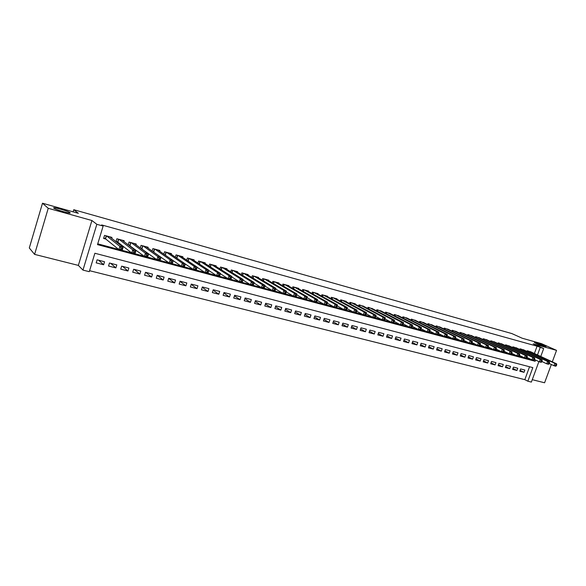 <?xml version="1.0" encoding="UTF-8"?>
<svg xmlns="http://www.w3.org/2000/svg" width="586" height="586" viewBox="0 0 586 586"><rect width="100%" height="100%" fill="white"/><g stroke="black" fill="none" stroke-linecap="round" stroke-linejoin="round"><path stroke-width="0.88" d="M69.998 212.645C72.43 214.373 57.054 210.206 54.124 208.33L53.795 208.096C51.612 206.433 66.885 210.616 69.697 212.44L69.998 212.645M544.519 345.733L545.859 346.429C547.39 347.432 539.464 344.956 535.882 343.315L534.593 342.642C533.077 341.645 540.915 344.085 544.519 345.733M538.893 361.606L531.377 382.087L527.854 381.208L532.835 367.62L94.881 253.255L89.284 271.684L82.963 270.102L96.829 224.306L103.136 226.064L97.503 244.626L535.165 361.262L535.611 360.046M78.356 265.399L91.914 220.512L48.235 208.301L42.5 203.225L29.3 247.966L34.596 254.383L78.356 265.399L82.963 270.102M532.264 379.677L544.592 382.775L551.338 364.492M89.585 270.703L524.822 379.662L527.854 381.208M48.235 208.301L34.596 254.383M552.312 361.833L556.546 350.369L533.209 343.85L543.676 348.575L540.775 356.464M42.5 203.225L78.348 213.311L73.77 209.7L511.849 333.566L522.155 338.21L541.479 343.652L556.546 350.369M111.699 238.304L111.97 237.411L104.542 235.382L103.612 238.451L105.78 239.037M123.954 241.593L124.21 240.751L116.885 238.751L115.991 241.666M136.025 244.838L136.274 244.047L129.052 242.077L128.209 244.831M147.936 248.046L148.17 247.292L141.05 245.351L140.244 247.959M159.678 251.211L159.905 250.493L152.88 248.581L152.111 251.05M171.259 254.339L171.471 253.65L164.549 251.76L163.809 254.119M182.671 257.415L182.883 256.763L176.049 254.903L175.346 257.144M193.937 260.462L194.134 259.84L187.403 258.001L186.722 260.14M205.049 263.466L205.239 262.865L198.595 261.056L197.943 263.099M216.007 266.432L216.19 265.854L209.634 264.066L209.012 266.022M226.819 269.355L226.994 268.806L220.526 267.04L219.926 268.915M237.484 272.241L237.66 271.714L231.28 269.978L230.694 271.772M248.017 275.098L248.178 274.585L241.886 272.871L241.322 274.6M258.404 277.911L258.565 277.42L252.354 275.728L251.812 277.39M268.659 280.694L268.813 280.218L262.682 278.548L262.154 280.145M278.782 283.434L278.929 282.979L272.878 281.331L272.373 282.87M288.773 286.144L288.92 285.704L282.943 284.078L282.452 285.565M298.633 288.817L298.779 288.4L292.875 286.788L292.399 288.224M308.375 291.462L308.514 291.052L302.684 289.462L302.222 290.854M317.993 294.077L318.125 293.674L312.367 292.106L311.92 293.454M327.486 296.655L327.611 296.267L321.934 294.714L321.494 296.018M336.862 299.197L336.987 298.823L331.376 297.292L330.951 298.552M346.121 301.717L346.245 301.351L340.7 299.842L340.29 301.065M355.27 304.2L355.387 303.848L349.915 302.354L349.512 303.541M364.302 306.654L359.013 304.837L358.625 305.987M373.231 309.078L368.001 307.291L367.62 308.404M382.043 311.474L376.879 309.716L376.505 310.8M390.759 313.84L385.654 312.104L385.288 313.158M399.366 316.184L394.319 314.47L393.968 315.495M407.871 318.498L402.882 316.806L402.538 317.81M416.272 320.784L411.343 319.121L411.006 320.088M424.579 323.04L419.708 321.399L419.378 322.344M432.79 325.274L427.97 323.655L427.648 324.578M440.906 327.479L436.145 325.889L435.83 326.783M448.927 329.662L444.217 328.094L443.91 328.966M456.853 331.822L452.202 330.27L451.894 331.127M464.691 333.954L460.091 332.423L459.79 333.258M472.441 336.064L467.892 334.555L467.599 335.368M480.102 338.144L475.605 336.657L475.319 337.455M487.684 340.21L483.23 338.737L482.952 339.514M495.177 342.246L490.775 340.796L490.497 341.557M502.583 344.268L498.232 342.832L497.961 343.572M509.915 346.26L505.608 344.846L505.344 345.572M517.16 348.231L512.897 346.839L512.64 347.549M524.331 350.186L520.112 348.802L519.863 349.498M520.104 370.345L524.038 372.315L519.782 371.224L520.61 368.953L524.866 370.052L524.038 372.315M512.948 368.491L516.925 370.491L512.625 369.392L513.453 367.114L517.753 368.22L516.925 370.491M505.718 366.624L509.739 368.653L505.388 367.547L506.216 365.246L510.567 366.367L509.739 368.653M498.408 364.734L502.473 366.799L498.071 365.671L498.906 363.364L503.301 364.499L502.473 366.799M491.024 362.822L495.119 364.917L490.672 363.781L491.515 361.459L495.961 362.602L495.119 364.917M483.545 360.881L487.691 363.02L483.194 361.87L484.036 359.533L488.534 360.69L487.691 363.02M475.993 358.925L480.183 361.093L475.634 359.929L476.477 357.585L481.018 358.757L480.183 361.093M468.353 356.947L472.587 359.152L467.987 357.973L468.829 355.614L473.429 356.801L472.587 359.152M460.625 354.948L464.903 357.189L460.252 355.995L461.094 353.622L465.745 354.816L464.903 357.189M452.81 352.919L457.131 355.197L452.429 353.995L453.278 351.607L457.981 352.816L457.131 355.197M444.906 350.868L449.272 353.19L444.518 351.974L445.367 349.564L450.121 350.794L449.272 353.19M436.914 348.795L441.324 351.153L436.511 349.923L437.368 347.505L442.181 348.743L441.324 351.153M428.827 346.692L433.288 349.102L428.417 347.857L429.274 345.418L434.138 346.678L433.288 349.102M420.645 344.568L425.15 347.022L420.228 345.762L421.085 343.308L426.007 344.575L425.15 347.022M412.368 342.422L416.924 344.912L411.943 343.638L412.8 341.177L417.781 342.458L416.924 344.912M403.996 340.246L408.596 342.788L403.556 341.499L404.421 339.016L409.46 340.312L408.596 342.788M395.521 338.041L400.172 340.627L395.074 339.323L395.938 336.833L401.036 338.144L400.172 340.627M386.943 335.807L391.653 338.452L386.489 337.126L387.353 334.621L392.517 335.946L391.653 338.452M378.27 333.551L383.024 336.247L377.802 334.906L378.673 332.379L383.896 333.727L383.024 336.247M369.488 331.266L374.293 334.013L369.004 332.658L369.883 330.116L375.165 331.478L374.293 334.013M360.595 328.944L365.459 331.749L360.112 330.379L360.983 327.823L366.331 329.2L365.459 331.749M351.6 326.6L356.515 329.464L351.102 328.079L351.974 325.501L357.394 326.9L356.515 329.464M342.495 324.226L347.469 327.149L341.982 325.743L342.861 323.15L348.34 324.563L347.469 327.149M333.28 321.817L338.305 324.805L332.745 323.384L333.632 320.776L339.184 322.205L338.305 324.805M323.948 319.377L329.024 322.432L323.399 320.989L324.285 318.366L329.903 319.817L329.024 322.432M314.499 316.901L319.634 320.029L313.935 318.572L314.821 315.927L320.513 317.392L319.634 320.029M304.925 314.396L310.119 317.597L304.354 316.118L305.24 313.459L311.005 314.946L310.119 317.597M295.241 311.862L300.486 315.129L294.648 313.635L295.542 310.961L301.372 312.463L300.486 315.129M285.426 309.283L290.729 312.638L284.818 311.122L285.712 308.426L291.623 309.95L290.729 312.638M275.493 306.676L280.855 310.111L274.863 308.573L275.757 305.863L281.749 307.401L280.855 310.111M265.429 304.024L270.849 307.547L264.777 305.995L265.678 303.262L271.743 304.83L270.849 307.547M255.232 301.343L260.711 304.954L254.566 303.387L255.467 300.633L261.605 302.215L260.711 304.954M244.904 298.618L250.442 302.332L244.215 300.735L245.116 297.966L251.343 299.571L250.442 302.332M234.444 295.857L240.04 299.666L233.726 298.054L234.634 295.263L240.941 296.89L240.04 299.666M223.845 293.051L229.5 296.97L223.105 295.337L224.013 292.524L230.401 294.172L229.5 296.97M213.099 290.202L218.812 294.238L212.337 292.582L213.245 289.755L219.721 291.418L218.812 294.238M202.214 287.316L207.993 291.469L201.423 289.792L202.331 286.942L208.902 288.634L207.993 291.469M191.183 284.378L197.021 288.664L190.362 286.964L191.278 284.093L197.929 285.807L197.021 288.664M180.005 281.397L185.901 285.822L179.155 284.093L180.07 281.207L186.809 282.943L185.901 285.822M168.68 278.365L174.628 282.935L167.786 281.185L168.702 278.277L175.544 280.035L174.628 282.935M157.246 275.325L163.201 280.013L156.264 278.24L157.187 275.31L164.117 277.09L163.201 280.013M145.841 272.387L151.613 277.046L144.588 275.252L145.504 272.3L152.528 274.109L151.613 277.046M134.289 269.406L139.864 274.043L132.736 272.219L133.659 269.245L140.786 271.084L139.864 274.043M122.569 266.388L127.953 270.996L120.723 269.15L121.646 266.147L128.876 268.014L127.953 270.996M110.695 263.326L115.874 267.905L108.542 266.029L109.465 263.011L116.797 264.901L115.874 267.905M524.822 379.662L529.539 366.763M104.542 261.744L97.108 259.825L96.177 262.872L103.619 264.769L104.542 261.744M534.395 353.497L537.069 346.194L101.642 224.921L103.136 226.064M97.745 243.827L118.687 249.424M122.166 250.354L131.535 252.852M134.978 253.767L144.193 256.228M147.599 257.137L156.667 259.561M160.029 260.462L168.951 262.843M172.277 263.729L181.059 266.073M184.356 266.952L192.999 269.26M196.251 270.131L204.756 272.402M207.979 273.259L216.351 275.501M219.538 276.35L227.786 278.548M230.935 279.39L239.059 281.558M242.179 282.393L250.171 284.525M253.255 285.353L261.129 287.455M264.183 288.268L271.941 290.341M274.966 291.147L282.606 293.183M285.594 293.982L293.125 295.996M296.084 296.787L303.497 298.765M306.427 299.549L313.737 301.497M316.638 302.273L323.838 304.193M326.71 304.962L333.8 306.859M336.65 307.613L343.638 309.481M346.465 310.236L353.351 312.074M356.149 312.821L362.932 314.631M365.708 315.378L372.396 317.158M375.143 317.89L381.735 319.656M384.46 320.381L390.95 322.117M393.653 322.835L400.055 324.549M402.736 325.259L409.043 326.944M411.702 327.655L417.921 329.317M420.558 330.021L426.689 331.654M429.311 332.357L435.354 333.969M437.947 334.665L443.902 336.254M446.481 336.943L452.355 338.51M454.912 339.191L460.706 340.737M463.233 341.411L468.954 342.942M471.466 343.608L477.099 345.117M479.59 345.784L485.149 347.264M487.625 347.923L493.112 349.388M495.566 350.047L500.971 351.49M503.411 352.142L508.743 353.563M511.16 354.208L516.427 355.614M518.83 356.259L524.023 357.643M526.404 358.28L531.531 359.65M531.421 352.113L527.246 350.75L527.004 351.432M153.32 251.921L154.008 252.105M141.145 248.618L142.208 248.911M128.795 245.27L130.239 245.666M116.262 241.879L118.101 242.377M73.77 209.7L73.125 211.839M91.914 220.512L96.829 224.306M537.069 346.194L543.676 348.575M537.487 354.933L540.175 347.601M532.513 359.994L535.165 361.262M98.646 260.221L103.619 264.769M556.348 365.759L556.7 364.814L555.982 364.617L555.631 365.561L556.348 365.759L555.77 366.206L553.968 365.723L554.839 363.364L528.491 351.095M555.982 364.617L554.839 363.364L556.641 363.847L530.257 351.571M555.631 365.561L553.968 365.723L549.221 363.496M556.7 364.814L556.641 363.847M549.104 363.818L549.456 362.866L548.73 362.675L548.379 363.628L549.104 363.818L548.533 364.272L546.709 363.789L547.588 361.408L521.372 349.146M548.73 362.675L547.588 361.408L549.404 361.899L523.159 349.637M548.379 363.628L546.709 363.789L541.904 361.518M549.456 362.866L549.404 361.899M541.779 361.862L542.131 360.903L541.391 360.705L541.039 361.665L541.779 361.862L541.215 362.324L539.369 361.826L540.248 359.438L514.164 347.183M541.391 360.705L540.248 359.438L542.094 359.936L515.973 347.674M541.039 361.665L539.369 361.826L534.498 359.518M542.131 360.903L542.094 359.936M534.366 359.877L534.718 358.918L533.971 358.713L533.619 359.679L534.366 359.877L533.809 360.346L531.949 359.848L532.828 357.445L506.89 345.198M533.971 358.713L532.828 357.445L534.688 357.943L508.714 345.696M533.619 359.679L531.949 359.848L527.004 357.497M534.718 358.918L534.688 357.943M526.865 357.87L527.224 356.903L526.47 356.706L526.111 357.672L526.865 357.87L526.323 358.346L524.441 357.841L525.32 355.424L499.528 343.184M526.47 356.706L525.32 355.424L527.21 355.929L501.374 343.689M526.111 357.672L524.441 357.841L519.43 355.446M527.224 356.903L527.21 355.929M519.284 355.841L519.635 354.867L518.874 354.669L518.522 355.643L519.284 355.841L518.749 356.325L516.845 355.819L517.731 353.38L492.086 341.155M518.874 354.669L517.731 353.38L519.635 353.893L493.954 341.667M518.522 355.643L516.845 355.819L511.761 353.373M519.635 354.867L519.635 353.893M511.607 353.79L511.966 352.816L511.197 352.604L510.838 353.585L511.607 353.79L511.087 354.281L509.161 353.761L510.047 351.314L484.556 339.104M511.197 352.604L510.047 351.314L511.974 351.834L486.446 339.616M510.838 353.585L509.161 353.761L504.011 351.27M511.966 352.816L511.974 351.834M503.85 351.717L504.202 350.728L503.425 350.523L503.066 351.505L503.85 351.717L503.337 352.208L501.382 351.688L502.275 349.227L476.945 337.023M503.425 350.523L502.275 349.227L504.224 349.747L478.857 337.543M503.066 351.505L501.382 351.688L496.159 349.146M504.202 350.728L504.224 349.747M495.99 349.615L496.349 348.626L495.558 348.414L495.199 349.403L495.99 349.615L495.492 350.113L493.515 349.593L494.408 347.11L469.247 334.921M495.558 348.414L494.408 347.11L496.386 347.637L471.181 335.448M495.199 349.403L493.515 349.593L488.219 347M496.349 348.626L496.386 347.637M488.043 347.491L488.402 346.494L487.603 346.275L487.244 347.278L488.043 347.491L487.559 347.996L485.56 347.461L486.453 344.971L461.46 332.797M487.603 346.275L486.453 344.971L488.453 345.506L463.416 333.331M487.244 347.278L485.56 347.461L480.183 344.824M488.402 346.494L488.453 345.506M480 345.337L480.359 344.334L479.553 344.121L479.194 345.125L480 345.337L479.524 345.857L477.502 345.315L478.403 342.803L453.586 330.651M479.553 344.121L478.403 342.803L480.425 343.345L455.564 331.185M479.194 345.125L477.502 345.315L472.052 342.62M480.359 344.334L480.425 343.345M471.862 343.162L472.221 342.151L471.4 341.931L471.041 342.942L471.862 343.162L471.4 343.682L469.349 343.14L470.25 340.613L445.624 328.475M471.4 341.931L470.25 340.613L472.301 341.162L447.623 329.017M471.041 342.942L469.349 343.14L463.826 340.393M472.221 342.151L472.301 341.162M463.621 340.964L463.987 339.946L463.152 339.719L462.793 340.737L463.621 340.964L463.174 341.492L461.101 340.935L462.002 338.393L437.559 326.277M463.152 339.719L462.002 338.393L464.075 338.95L439.588 326.827M462.793 340.737L461.101 340.935L455.498 338.129M463.987 339.946L464.075 338.95M455.285 338.73L455.644 337.704L454.809 337.485L454.443 338.51L455.285 338.73L454.846 339.265L452.751 338.708L453.659 336.144L429.406 324.051M454.809 337.485L453.659 336.144L455.754 336.708L431.457 324.607M454.443 338.51L452.751 338.708L447.067 335.844M455.644 337.704L455.754 336.708M446.847 336.474L447.206 335.441L446.356 335.214L445.99 336.247L446.847 336.474L446.422 337.016L444.298 336.452L445.206 333.874L421.158 321.802M446.356 335.214L445.206 333.874L447.33 334.445L423.231 322.366M445.99 336.247L444.298 336.452L438.533 333.529M447.206 335.441L447.33 334.445M438.299 334.188L438.665 333.156L437.801 332.921L437.442 333.961L438.299 334.188L437.888 334.738L435.735 334.166L436.651 331.573L412.815 319.524M437.801 332.921L436.651 331.573L438.797 332.152L414.91 320.095M437.442 333.961L435.735 334.166L429.89 331.178M438.665 333.156L438.797 332.152M429.648 331.874L430.014 330.834L429.142 330.599L428.776 331.647L429.648 331.874L429.252 332.438L427.077 331.852L427.992 329.244L404.369 317.216M429.142 330.599L427.992 329.244L430.168 329.83L406.494 317.795M428.776 331.647L427.077 331.852L421.144 328.805M430.014 330.834L430.168 329.83M420.887 329.537L421.253 328.482L420.374 328.248L420.008 329.295L420.887 329.537L420.506 330.101L418.301 329.515L419.224 326.885L395.828 314.887M420.374 328.248L419.224 326.885L421.422 327.479L397.975 315.466M420.008 329.295L418.301 329.515L412.288 326.395M421.253 328.482L421.422 327.479M412.024 327.164L412.39 326.102L411.497 325.867L411.13 326.922L412.024 327.164L411.65 327.735L409.424 327.142L410.339 324.498L387.178 312.521M411.497 325.867L410.339 324.498L412.573 325.098L389.346 313.114M411.13 326.922L409.424 327.142L403.322 323.955M412.39 326.102L412.573 325.098M403.043 324.761L403.41 323.699L402.509 323.457L402.135 324.519L403.043 324.761L402.685 325.347L400.428 324.739L401.351 322.08L378.424 310.133M402.509 323.457L401.351 322.08L403.608 322.688L380.622 310.734M402.135 324.519L400.428 324.739L394.239 321.48M403.41 323.699L403.608 322.688M393.946 322.329L394.319 321.26L393.404 321.011L393.03 322.088L393.946 322.329L393.609 322.923L391.323 322.307L392.246 319.634L369.561 307.716M393.404 321.011L392.246 319.634L394.532 320.249L371.788 308.324M393.03 322.088L391.323 322.307L385.039 318.974M394.319 321.26L394.532 320.249M384.731 319.868L385.105 318.784L384.182 318.535L383.808 319.619L384.731 319.868L384.416 320.469L382.094 319.846L383.024 317.151L360.595 305.269M384.182 318.535L383.024 317.151L385.339 317.773L362.844 305.885M383.808 319.619L382.094 319.846L375.729 316.433M385.105 318.784L385.339 317.773M375.406 317.37L375.78 316.286L374.835 316.03L374.461 317.121L375.406 317.37L375.099 317.978L372.755 317.356L373.685 314.638L351.519 302.794M374.835 316.03L373.685 314.638L376.029 315.268L353.798 303.416M374.461 317.121L372.755 317.356L366.294 313.862M375.78 316.286L376.029 315.268M365.957 314.843L366.331 313.752L365.378 313.495L365.005 314.587L365.957 314.843L365.664 315.466L363.291 314.829L364.221 312.096L342.327 300.281M365.378 313.495L364.221 312.096L366.602 312.734L344.634 300.911M365.005 314.587L363.291 314.829L356.735 311.247M366.331 313.752L366.602 312.734M356.383 312.287L356.757 311.181L355.79 310.924L355.416 312.023L356.383 312.287L356.112 312.909L353.702 312.272L354.64 309.518L333.016 297.739M355.79 310.924L354.64 309.518L357.042 310.162L335.353 298.377M355.416 312.023L353.702 312.272L347.051 308.602M356.757 311.181L357.042 310.162M346.678 309.694L347.059 308.58L346.077 308.317L345.703 309.43L346.678 309.694L346.429 310.324L343.989 309.679L344.927 306.903L323.597 295.168M346.077 308.317L344.927 306.903L347.366 307.562L325.963 295.813M345.703 309.43L343.989 309.679L337.236 305.921L336.239 305.68L335.866 306.8L336.855 307.064L337.558 304.925L335.089 304.259L314.052 292.568M347.059 308.58L347.366 307.562M316.447 293.22L337.558 304.925M336.855 307.064L336.62 307.709L334.145 307.049L327.303 303.196M335.866 306.8L334.145 307.049L335.089 304.259L336.239 305.68M326.27 303.006L325.889 304.134L326.893 304.398L327.274 303.277L326.27 303.006L325.12 301.578L327.625 302.251L326.68 305.057L324.175 304.39L325.12 301.578L304.39 289.931M306.815 290.59L327.625 302.251L327.274 303.277M325.889 304.134L324.175 304.39L317.253 300.45M326.893 304.398L326.68 305.057M316.162 300.296L315.788 301.431L316.799 301.702L317.18 300.567L316.162 300.296L315.012 298.86L317.553 299.541L316.608 302.369L314.067 301.687L315.012 298.86L294.604 287.257M297.058 287.931L317.553 299.541L317.18 300.567M315.788 301.431L314.067 301.687L307.064 297.659M316.799 301.702L316.608 302.369M305.921 297.549L305.54 298.692L306.573 298.963L306.954 297.827L305.921 297.549L304.771 296.106L307.35 296.794L306.397 299.644L303.826 298.955L304.771 296.106L284.686 284.554M287.177 285.228L307.35 296.794L306.954 297.827M305.54 298.692L303.826 298.955L296.736 294.824M306.573 298.963L306.397 299.644M295.542 294.765L295.161 295.915L296.208 296.194L296.589 295.044L295.542 294.765L294.392 293.315L297.007 294.018L296.055 296.882L293.447 296.186L294.392 293.315L274.644 281.807M277.171 282.496L297.007 294.018L296.589 295.044M295.161 295.915L293.447 296.186L286.268 291.953M296.208 296.194L296.055 296.882M285.023 291.945L284.642 293.103L285.697 293.381L286.078 292.231L285.023 291.945L283.873 290.488L286.517 291.198L285.565 294.084L282.921 293.374L283.873 290.488L264.476 279.031M267.033 279.734L286.517 291.198L286.078 292.231M284.642 293.103L282.921 293.374L275.662 289.03M285.697 293.381L285.565 294.084M274.358 289.081L273.97 290.246L275.046 290.539L275.427 289.367L274.358 289.081L273.208 287.616L275.889 288.334L274.937 291.242L272.256 290.531L273.208 287.616L254.17 276.218M256.756 276.929L275.889 288.334L275.427 289.367M273.97 290.246L272.256 290.531L264.909 286.071M275.046 290.539L274.937 291.242M263.539 286.18L263.158 287.36L264.242 287.645L264.63 286.473L263.539 286.18L262.396 284.708L265.114 285.441L264.154 288.363L261.437 287.638L262.396 284.708L243.725 273.369M246.347 274.087L265.114 285.441L264.63 286.473M263.158 287.36L261.437 287.638L254.002 283.06M264.242 287.645L264.154 288.363M252.573 283.243L252.192 284.422L253.291 284.715L253.679 283.536L252.573 283.243L251.431 281.756L254.185 282.496L253.225 285.448L250.471 284.715L251.431 281.756L233.14 270.483M235.799 271.208L254.185 282.496L253.679 283.536M252.192 284.422L250.471 284.715L242.948 280.013M253.291 284.715L253.225 285.448M241.454 280.255L241.066 281.448L242.186 281.749L242.575 280.555L241.454 280.255L240.311 278.768L243.109 279.522L242.143 282.489L239.352 281.749L240.311 278.768L222.416 267.56M225.112 268.293L243.109 279.522L242.575 280.555M241.066 281.448L239.352 281.749L231.741 276.907M242.186 281.749L242.143 282.489M230.173 277.237L229.793 278.431L230.928 278.738L231.309 277.537L230.173 277.237L229.038 275.735L231.873 276.497L230.906 279.493L228.071 278.738L229.038 275.735L211.553 264.594M214.286 265.333L231.873 276.497L231.309 277.537M229.793 278.431L228.071 278.738L220.373 273.75M230.928 278.738L230.906 279.493M218.739 274.167L218.351 275.376L219.501 275.684L219.889 274.475L218.739 274.167L217.604 272.658L220.475 273.435L219.508 276.445L216.63 275.684L217.604 272.658L200.537 261.583M203.305 262.338L220.475 273.435L219.889 274.475M218.351 275.376L216.63 275.684L208.843 270.549M219.501 275.684L219.508 276.445M207.136 271.054L206.748 272.27L207.913 272.585L208.301 271.369L207.136 271.054L206.001 269.538L208.916 270.322L207.949 273.362L205.027 272.585L206.001 269.538L189.373 258.536M192.179 259.305L208.916 270.322L208.301 271.369M206.748 272.27L205.027 272.585L197.152 267.289M207.913 272.585L207.949 273.362M195.365 267.897L194.977 269.128L196.156 269.443L196.552 268.212L195.365 267.897L194.23 266.374L197.189 267.172L196.215 270.234L193.263 269.443L194.23 266.374L178.049 255.445M180.891 256.221L197.189 267.172L196.552 268.212M194.977 269.128L193.263 269.443L185.293 263.978M196.156 269.443L196.215 270.234M183.425 264.696L183.03 265.934L184.231 266.249L184.627 265.019L183.425 264.696L182.297 263.165L185.293 263.971L184.319 267.055L181.316 266.256L182.297 263.165L166.571 252.317M169.457 253.101L185.293 263.971L184.627 265.019M183.03 265.934L181.316 266.256L164.703 254.742M184.231 266.249L184.319 267.055M171.302 261.444L170.914 262.689L172.13 263.019L172.526 261.774L171.302 261.444L170.182 259.906L173.222 260.726L172.247 263.832L169.2 263.019L170.182 259.906L154.938 249.138M157.861 249.936L173.222 260.726L172.526 261.774M170.914 262.689L169.2 263.019L152.463 251.306M172.13 263.019L172.247 263.832M159.011 258.148L158.616 259.4L159.853 259.73L160.249 258.477L159.011 258.148L157.883 256.602L160.974 257.43L159.993 260.565L156.909 259.737L157.883 256.602L143.138 245.915M146.097 246.728L160.974 257.43L160.249 258.477M158.616 259.4L156.909 259.737L140.259 247.915M159.853 259.73L159.993 260.565M146.529 254.8L146.134 256.067L147.394 256.397L147.782 255.137L146.529 254.8L145.409 253.24L148.544 254.09L147.562 257.247L144.427 256.404L145.409 253.24L131.169 242.648M134.172 243.476L148.544 254.09L147.782 255.137M146.134 256.067L144.427 256.404L128.261 244.648M147.394 256.397L147.562 257.247M133.857 251.401L133.469 252.676L134.743 253.02L135.139 251.738L133.857 251.401L132.744 249.834L135.93 250.691L134.941 253.877L131.762 253.027L132.744 249.834L119.031 239.337M122.078 240.172L135.93 250.691L135.139 251.738M133.469 252.676L131.762 253.027L117.815 242.157L116.094 241.337M134.743 253.02L134.941 253.877M121.002 247.951L120.606 249.24L121.903 249.585L122.298 248.296L121.002 247.951L119.888 246.376L123.119 247.248L122.137 250.456L118.899 249.592L119.888 246.376L106.718 235.975M109.809 236.825L123.119 247.248L122.298 248.296M120.606 249.24L118.899 249.592L105.546 238.846L103.751 237.982M121.903 249.585L122.137 250.456M527.971 350.948L527.678 351.747M527.678 350.868L527.4 351.622M520.851 349.007L520.551 349.827M520.558 348.926L520.273 349.695M513.651 347.044L513.351 347.879M513.358 346.963L513.072 347.747M506.377 345.059L506.062 345.916M506.084 344.978L505.791 345.784M499.016 343.044L498.701 343.923M498.723 342.971L498.422 343.792M491.573 341.015L491.251 341.916M491.288 340.935L490.98 341.785M484.051 338.964L483.721 339.887M483.765 338.884L483.45 339.755M476.44 336.884L476.103 337.829M476.154 336.811L475.832 337.704M468.749 334.789L468.404 335.756M468.463 334.709L468.133 335.624M460.97 332.665L460.611 333.654M460.677 332.584L460.347 333.529M453.095 330.511L452.736 331.537M452.81 330.438L452.465 331.405M445.133 328.343L444.759 329.391M444.847 328.263L444.496 329.259M437.075 326.146L436.695 327.222M436.79 326.065L436.431 327.091M428.93 323.919L428.542 325.025M428.644 323.838L428.278 324.893M420.682 321.67L420.287 322.805M420.404 321.589L420.023 322.674M412.339 319.392L411.936 320.564M412.061 319.311L411.672 320.432M403.901 317.085L403.483 318.293M403.622 317.011L403.219 318.161M395.36 314.755L394.927 315.993M395.081 314.682L394.671 315.861M386.716 312.397L386.277 313.671M386.438 312.323L386.02 313.539M377.963 310.009L377.516 311.327M377.692 309.935L377.259 311.188M369.114 307.591L368.645 308.947M368.836 307.518L368.389 308.815M360.148 305.145L359.672 306.544M359.87 305.072L359.416 306.412M351.073 302.669L350.582 304.112M350.802 302.596L350.333 303.98M341.887 300.164L341.382 301.651M341.616 300.091L341.133 301.519M332.584 297.622L332.064 299.168M332.313 297.549L331.815 299.028M323.164 295.051L322.63 296.648M322.901 294.978L322.388 296.509M313.627 292.451L313.078 294.099M313.364 292.377L312.836 293.967M303.973 289.814L303.401 291.52M303.709 289.74L303.16 291.389M294.194 287.147L293.608 288.92M293.93 287.074L293.366 288.781M284.283 284.444L283.675 286.276M284.027 284.371L283.441 286.144M274.248 281.705L273.625 283.609M273.992 281.632L273.384 283.47M264.081 278.929L263.436 280.906M263.825 278.855L263.202 280.767M253.782 276.116L253.108 278.182M253.526 276.05L252.881 278.035M243.344 273.266L242.648 275.413M243.095 273.201L242.421 275.274M232.774 270.38L232.049 272.622M232.525 270.314L231.822 272.483M222.057 267.458L221.303 269.794M221.808 267.392L221.083 269.648M211.194 264.491L210.418 266.93M210.953 264.425L210.198 266.791M200.185 261.488L199.379 264.044M199.943 261.422L199.159 263.898M188.179 261.114L189.029 258.441L188.187 261.122M188.787 258.375L187.967 260.975M177.719 255.357L176.833 258.162L177.704 255.357M177.477 255.291L176.62 258.016M166.248 252.229L165.362 255.056L166.234 252.222M166.014 252.163L165.142 254.947M154.623 249.05L153.73 251.907L154.601 249.05M154.389 248.991L153.517 251.79M142.83 245.834L141.937 248.713M142.603 245.768L141.724 248.596M130.868 242.567L129.975 245.468M130.649 242.509L129.77 245.351M118.738 239.264L117.845 242.179M118.519 239.198L117.639 242.062M106.44 235.902L105.546 238.846M106.22 235.843L105.341 238.729M69.697 212.44L69.529 213.004M142.801 245.827L141.915 248.691M130.839 242.56L129.953 245.446M118.702 239.249L117.815 242.157M106.396 235.887L105.502 238.817"/></g></svg>

